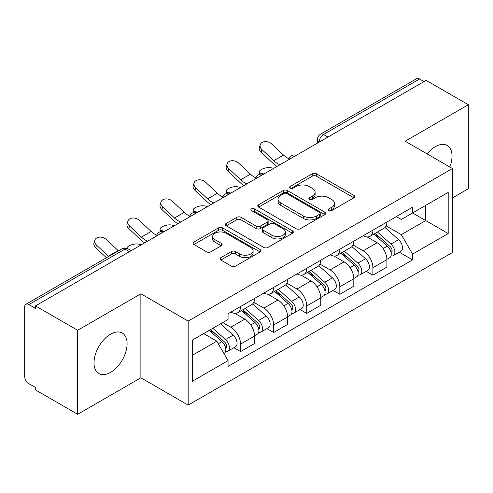 <?xml version="1.0" encoding="UTF-8"?>
<svg xmlns="http://www.w3.org/2000/svg" width="493" height="493" viewBox="0 0 493 493"><rect width="100%" height="100%" fill="white"/><g stroke="black" fill="none" stroke-linecap="round" stroke-linejoin="round"><path stroke-width="0.74" d="M328.849 210.56A2.058 1.189 0 0 0 331.764 210.56L353.888 197.792A2.946 1.701 0 0 0 354.75 196.59A2.946 1.701 0 0 0 353.888 195.388L316.414 173.752A2.946 1.701 0 0 0 312.248 173.752L290.13 186.52A2.058 1.189 0 0 0 289.527 187.365A2.058 1.189 0 0 0 290.13 188.203A2.058 1.189 0 0 0 293.045 188.203L295.905 186.551A9.422 5.441 0 0 1 309.228 186.551L312.352 188.357A9.422 5.441 0 0 1 315.113 192.202A9.422 5.441 0 0 1 312.352 196.048L309.493 197.699A2.058 1.189 0 0 0 308.889 198.543A2.058 1.189 0 0 0 309.493 199.382A2.058 1.189 0 0 0 312.408 199.382L315.267 197.73A9.422 5.441 0 0 1 328.591 197.73L331.715 199.536A9.422 5.441 0 0 1 334.476 203.381A9.422 5.441 0 0 1 331.715 207.226L328.849 208.878A2.058 1.189 0 0 0 328.246 209.716A2.058 1.189 0 0 0 328.849 210.56L328.849 208.878M110.549 372.406A23.393 13.508 120 0 0 125.832 351.792A23.393 13.508 120 0 0 122.246 333.04A23.393 13.508 120 0 0 110.549 334.199A23.393 13.508 120 0 0 95.266 354.818A23.393 13.508 120 0 0 98.853 373.565A23.393 13.508 120 0 0 110.549 372.406M449.801 166.998A23.393 13.508 120 0 0 447.176 145.447A23.393 13.508 120 0 0 435.473 146.606A23.393 13.508 120 0 0 427.197 153.952M220.858 257.648A2.946 1.701 0 0 0 219.995 258.85A2.946 1.701 0 0 0 220.858 260.051L231.371 266.121A2.946 1.701 0 0 0 235.531 266.121L260.101 251.935A2.946 1.701 0 0 0 260.963 250.734A2.946 1.701 0 0 0 260.101 249.532L222.626 227.895A2.946 1.701 0 0 0 218.461 227.895L193.897 242.081A2.946 1.701 0 0 0 193.034 243.283A2.946 1.701 0 0 0 193.897 244.485L206.598 251.818A2.946 1.701 0 0 0 210.757 251.818L221.271 245.748A2.946 1.701 0 0 0 222.133 244.546A2.946 1.701 0 0 0 221.271 243.345L214.973 239.709A7.876 4.548 0 0 1 212.668 236.492A7.876 4.548 0 0 1 217.53 232.289A7.876 4.548 0 0 1 226.114 233.275L250.783 247.523A7.876 4.548 0 0 1 253.088 250.734A7.876 4.548 0 0 1 248.225 254.936A7.876 4.548 0 0 1 239.647 253.95L235.531 251.578A2.946 1.701 0 0 0 231.371 251.578L220.858 257.648L220.858 260.051M188.172 321.097L140.875 293.791L77.672 330.279L35.465 305.913L426.143 80.359L468.35 104.726L405.147 141.22L452.445 168.526L188.172 321.097L188.172 405.098L452.445 252.527L452.445 168.526M296.114 228.74A2.946 1.701 0 0 0 300.28 228.74L324.844 214.56A2.946 1.701 0 0 0 325.707 213.352A2.946 1.701 0 0 0 324.844 212.15L287.37 190.52A2.946 1.701 0 0 0 283.21 190.52L258.64 204.7A2.946 1.701 0 0 0 257.777 205.901A2.946 1.701 0 0 0 258.64 207.103L296.114 228.74M252.28 211.004A2.058 1.189 0 0 1 254.376 211.294L254.376 208.847L292.472 230.841A2.946 1.701 0 0 1 293.335 232.043A2.946 1.701 0 0 1 292.472 233.244L267.909 247.431A2.946 1.701 0 0 1 263.743 247.431L226.269 225.794L226.269 223.391A2.946 1.701 0 0 0 225.406 224.592A2.946 1.701 0 0 0 226.269 225.794M226.269 223.391L236.782 217.321A2.946 1.701 0 0 1 240.948 217.321L256.144 226.096A2.946 1.701 0 0 0 260.31 226.096L267.28 222.072A2.946 1.701 0 0 0 268.143 220.864A2.946 1.701 0 0 0 267.28 219.662L251.461 210.529A2.058 1.189 0 0 1 250.857 209.691A2.058 1.189 0 0 1 252.126 208.588A2.058 1.189 0 0 1 254.376 208.847M77.672 330.279L77.672 414.286L35.465 389.92L35.465 387.467L28.89 383.671A5.996 3.463 -120 0 1 24.65 376.325L24.65 307.016A5.996 3.463 -120 0 1 25.895 304.267L121.968 248.799A5.996 3.463 60 0 1 124.969 249.094L28.89 304.569A5.996 3.463 -120 0 0 25.895 304.267M452.445 197.915L468.35 188.733L468.35 104.726M77.672 414.286L140.875 377.792L188.172 405.098M35.465 305.913L35.465 308.365L28.89 304.569M327.944 137.054L323.488 134.484A5.996 3.463 60 0 0 320.493 134.188L416.567 78.714A5.996 3.463 60 0 1 419.568 79.009L323.488 134.484A5.996 3.463 120 0 0 319.248 141.83L319.248 142.076M424.023 81.585L419.568 79.009M372.905 230.12A13.798 7.968 60 0 1 370.052 236.313L384.047 228.228A13.798 7.968 -120 0 0 386.906 222.035M353.043 244.978L363.15 250.814A13.798 7.968 60 0 1 372.905 267.711L386.906 259.626A13.798 7.968 -120 0 0 377.151 242.729L367.131 236.948M386.906 259.626L386.906 267.101L372.905 275.18L366.194 271.304M370.052 236.313A13.798 7.968 60 0 1 363.261 235.691M372.905 267.711L372.905 275.18M339.819 249.218A13.798 7.968 60 0 1 336.965 255.411L350.961 247.332A13.798 7.968 -120 0 0 353.82 241.139M333.108 290.408L339.819 294.284L353.82 286.199L353.82 278.73A13.798 7.968 -120 0 0 344.065 261.832L334.044 256.046M336.965 255.411A13.798 7.968 60 0 1 330.168 254.789M319.957 264.075L330.063 269.911A13.798 7.968 60 0 1 339.819 286.815L339.819 294.284M306.732 268.321A13.798 7.968 60 0 1 303.879 274.515L317.874 266.436A13.798 7.968 -120 0 0 320.733 260.242M300.021 309.512L306.732 313.388L320.733 305.303L320.733 297.834A13.798 7.968 -120 0 0 310.978 280.936L300.958 275.149M303.879 274.515A13.798 7.968 60 0 1 297.082 273.892M286.871 283.179L296.977 289.015A13.798 7.968 60 0 1 306.732 305.913L306.732 313.388M273.646 287.425A13.798 7.968 60 0 1 270.793 293.618L284.788 285.539A13.798 7.968 -120 0 0 287.647 279.34M266.935 328.615L273.646 332.485L287.647 324.406L287.647 316.937A13.798 7.968 -120 0 0 277.892 300.04L267.872 294.253M270.793 293.618A13.798 7.968 60 0 1 263.995 292.996M253.784 302.283L263.891 308.119A13.798 7.968 60 0 1 273.646 325.016L273.646 332.485M240.559 306.529A13.798 7.968 60 0 1 237.706 312.722L251.701 304.637A13.798 7.968 -120 0 0 254.561 298.444M233.848 347.713L240.559 351.589L254.561 343.51L254.561 336.041A13.798 7.968 -120 0 0 244.805 319.137L234.785 313.357M237.706 312.722A13.798 7.968 60 0 1 230.909 312.1M222.744 322.57L230.804 327.223A13.798 7.968 60 0 1 240.559 344.12L240.559 351.589M396.341 216.587L401.327 219.465L448.199 192.399L425.718 205.384L425.718 220.568L401.327 234.65L386.13 225.874M192.418 355.262L216.809 341.181L228.049 360.648L192.418 381.225L192.418 340.078L228.049 319.507L228.049 313.751L412.567 207.22L412.567 212.976L448.199 233.546L412.567 254.117L401.327 234.65M448.199 192.399L448.199 233.546M228.049 360.648L228.049 366.404L412.567 259.873L412.567 254.117M140.875 293.791L140.875 377.792M216.809 341.181L203.658 333.588M399.281 252.2L412.567 259.873M329.675 210.85L331.715 209.673A9.422 5.441 0 0 0 334.476 205.827L334.476 203.381M315.113 192.202L315.113 194.649A9.422 5.441 0 0 1 312.352 198.494L310.313 199.671M353.845 197.81L316.414 176.198A2.946 1.701 0 0 0 312.248 176.198L290.956 188.492M324.807 214.578L287.37 192.966A2.946 1.701 0 0 0 283.21 192.966L258.683 207.128M319.643 214.196A2.058 1.189 0 0 0 320.24 213.352A2.058 1.189 0 0 0 319.643 212.514L286.747 193.521A2.058 1.189 0 0 0 283.832 193.521L280.813 195.265A9.422 5.441 0 0 0 278.052 199.11A9.422 5.441 0 0 0 280.813 202.956L303.3 215.94A9.422 5.441 0 0 0 316.623 215.94L319.643 214.196L319.643 216.643A2.058 1.189 0 0 0 320.24 215.805L320.24 213.352M278.052 199.11L278.052 201.563A9.422 5.441 0 0 0 280.813 205.408L280.813 202.956M319.643 216.643L316.623 218.387A9.422 5.441 0 0 1 303.3 218.387L280.813 205.408M226.305 225.819L236.782 219.773L236.782 217.321M268.143 220.864L268.143 223.317A2.946 1.701 0 0 1 267.28 224.518L260.31 228.542A2.946 1.701 0 0 1 256.144 228.542L240.948 219.773A2.946 1.701 0 0 0 236.782 219.773M254.376 211.294L292.435 233.269M271.914 235.198A7.876 4.548 0 0 0 280.499 236.184A7.876 4.548 0 0 0 285.361 231.987A7.876 4.548 0 0 0 283.05 228.77L274.361 223.754A2.946 1.701 0 0 0 270.195 223.754L263.219 227.778A2.946 1.701 0 0 0 262.362 228.98A2.946 1.701 0 0 0 263.219 230.182L271.914 235.198L271.914 237.651A7.876 4.548 0 0 0 280.499 238.637A7.876 4.548 0 0 0 285.361 234.434L285.361 231.987M262.362 228.98L262.362 231.427A2.946 1.701 0 0 0 263.219 232.628L263.219 230.182M271.914 237.651L263.219 232.628M253.088 250.734L253.088 253.186A7.876 4.548 0 0 1 248.225 257.383A7.876 4.548 0 0 1 239.647 256.397L235.531 254.024A2.946 1.701 0 0 0 231.371 254.024L220.895 260.07M212.668 236.492L212.668 238.939A7.876 4.548 0 0 0 214.973 242.155L214.973 239.709M221.234 245.773L214.973 242.155M260.058 251.96L222.626 230.348A2.946 1.701 0 0 0 218.461 230.348L193.934 244.51M273.744 168.347L270.885 167.725A6.896 2.619 -13.1 0 0 263.219 168.649A6.896 2.619 -13.1 0 0 259.287 172.106A6.896 2.619 -13.1 0 0 261.124 173.357L263.989 173.98M373.867 234.107L387.344 246.143A7.5 4.332 60 0 1 389.698 257.734L386.9 259.349M374.224 234.428L380.565 238.094M375.222 233.325L390.228 246.71A3.599 2.077 60 0 1 391.356 252.274A3.599 2.077 60 0 1 391.029 252.404M377.472 232.024L390.955 244.06A7.5 4.332 60 0 1 393.309 255.651A7.5 4.332 60 0 1 391.041 255.892M384.99 227.513L398.59 239.647A7.5 4.332 60 0 1 400.945 251.245L393.309 255.651M289.034 158.808A18.598 10.735 60 0 1 283.524 155.048L271.705 143.974A6.896 4.985 17.7 0 0 265.043 141.614A6.896 4.985 17.7 0 0 260.255 144.689A6.896 4.985 17.7 0 0 261.943 149.607L261.124 152.171A6.896 4.985 -162.3 0 1 259.435 147.259L260.255 144.689M280.006 164.73A18.598 10.735 60 0 1 273.769 160.681L261.943 149.607M261.124 152.171L272.949 163.251A22.493 12.991 -120 0 0 277.054 166.437M240.658 187.451L237.799 186.829A6.896 2.619 -13.1 0 0 230.132 187.753A6.896 2.619 -13.1 0 0 226.201 191.21A6.896 2.619 -13.1 0 0 228.037 192.461L230.903 193.083M340.78 253.211L354.257 265.24A7.5 4.332 60 0 1 356.612 276.838L353.814 278.453M341.138 253.531L347.479 257.192M342.136 252.428L357.142 265.813A3.599 2.077 60 0 1 358.269 271.378A3.599 2.077 60 0 1 357.943 271.507M344.385 251.128L357.869 263.157A7.5 4.332 60 0 1 360.223 274.755A7.5 4.332 60 0 1 357.955 274.995M351.903 246.617L365.504 258.751A7.5 4.332 60 0 1 367.858 270.349L360.223 274.755M207.571 206.555L204.712 205.926A6.896 2.619 -13.1 0 0 197.046 206.857A6.896 2.619 -13.1 0 0 193.114 210.314A6.896 2.619 -13.1 0 0 194.951 211.559L197.816 212.187M307.694 272.315L321.171 284.344A7.5 4.332 60 0 1 323.525 295.942L320.727 297.556M308.051 272.635L314.392 276.296M309.049 271.526L324.055 284.917A3.599 2.077 60 0 1 325.183 290.482A3.599 2.077 60 0 1 324.856 290.611M311.299 270.232L324.782 282.261A7.5 4.332 60 0 1 327.136 293.859A7.5 4.332 60 0 1 324.869 294.099M318.817 265.721L332.418 277.855A7.5 4.332 60 0 1 334.772 289.453L327.136 293.859M255.947 177.905A18.598 10.735 60 0 1 250.438 174.152L238.618 163.078A6.896 4.985 17.7 0 0 231.956 160.712A6.896 4.985 17.7 0 0 227.168 163.793A6.896 4.985 17.7 0 0 228.857 168.711L228.037 171.274A6.896 4.985 -162.3 0 1 226.349 166.357L227.168 163.793M246.919 183.834A18.598 10.735 60 0 1 240.683 179.785L228.857 168.711M228.037 171.274L239.863 182.355A22.493 12.991 -120 0 0 243.967 185.541M222.861 197.009A18.598 10.735 60 0 1 217.351 193.256L205.532 182.176A6.896 4.985 17.7 0 0 198.864 179.816A6.896 4.985 17.7 0 0 194.082 182.897A6.896 4.985 17.7 0 0 195.77 187.808L194.951 190.378A6.896 4.985 -162.3 0 1 193.262 185.46L194.082 182.897M213.833 202.937A18.598 10.735 60 0 1 207.596 198.889L195.77 187.808M194.951 190.378L206.777 201.452A22.493 12.991 -120 0 0 210.881 204.638M174.485 225.652L171.619 225.03A6.896 2.619 -13.1 0 0 163.959 225.96A6.896 2.619 -13.1 0 0 160.028 229.418A6.896 2.619 -13.1 0 0 161.864 230.662L164.73 231.285M274.607 291.418L288.085 303.448A7.5 4.332 60 0 1 290.439 315.039L287.641 316.66M274.965 291.733L281.306 295.399M275.963 290.63L290.969 304.015A3.599 2.077 60 0 1 292.096 309.586A3.599 2.077 60 0 1 291.77 309.715M278.212 289.336L291.696 301.365A7.5 4.332 60 0 1 294.044 312.963A7.5 4.332 60 0 1 291.782 313.203M285.73 284.818L299.331 296.959A7.5 4.332 60 0 1 301.679 308.55L294.044 312.963M141.399 244.756L138.533 244.134A6.896 2.619 -13.1 0 0 131.107 244.972A6.896 2.619 -13.1 0 0 126.911 248.318M241.521 310.516L254.998 322.551A7.5 4.332 60 0 1 257.352 334.143L254.554 335.758M241.878 310.836L248.219 314.503M242.876 309.733L257.882 323.118A3.599 2.077 60 0 1 259.01 328.683A3.599 2.077 60 0 1 258.683 328.819M245.126 308.439L258.603 320.468A7.5 4.332 60 0 1 260.957 332.06A7.5 4.332 60 0 1 258.696 332.3M252.644 303.922L266.238 316.056A7.5 4.332 60 0 1 268.593 327.654L260.957 332.06M130.164 250.068L131.637 250.389M209.254 330.359L221.912 341.649A7.5 4.332 60 0 1 224.266 353.247L223.896 353.463M209.383 330.285L215.133 333.601M210.616 329.57L224.796 342.222A3.599 2.077 60 0 1 225.923 347.787A3.599 2.077 60 0 1 225.597 347.916M212.859 328.276L225.517 339.572A7.5 4.332 60 0 1 227.871 351.164A7.5 4.332 60 0 1 225.609 351.404M220.494 323.864L233.152 335.16A7.5 4.332 60 0 1 235.506 346.758L227.871 351.164M189.774 216.113A18.598 10.735 60 0 1 184.265 212.36L172.445 201.28A6.896 4.985 17.7 0 0 165.777 198.919A6.896 4.985 17.7 0 0 160.995 202.001A6.896 4.985 17.7 0 0 162.684 206.912L161.864 209.482A6.896 4.985 -162.3 0 1 160.17 204.564L160.995 202.001M180.746 222.041A18.598 10.735 60 0 1 174.51 217.992L162.684 206.912M161.864 209.482L173.69 220.556A22.493 12.991 -120 0 0 177.794 223.742M156.688 235.216A18.598 10.735 60 0 1 151.178 231.457L139.353 220.383A6.896 4.985 17.7 0 0 132.691 218.023A6.896 4.985 17.7 0 0 127.903 221.098A6.896 4.985 17.7 0 0 129.597 226.016L128.778 228.579A6.896 4.985 -162.3 0 1 127.083 223.668L127.903 221.098M147.66 241.139A18.598 10.735 60 0 1 141.423 237.09L129.597 226.016M128.778 228.579L140.604 239.66A22.493 12.991 -120 0 0 144.708 242.846M118.412 250.857A18.598 10.735 60 0 1 118.092 250.561L106.266 239.487A6.896 4.985 17.7 0 0 99.604 237.127A6.896 4.985 17.7 0 0 94.816 240.202A6.896 4.985 17.7 0 0 96.511 245.12L95.691 247.683A6.896 4.985 -162.3 0 1 93.997 242.772L94.816 240.202M108.651 256.489A18.598 10.735 60 0 1 108.337 256.194L96.511 245.12M95.691 247.683L106.451 257.759M319.458 141.953L319.248 141.83A5.996 3.463 0 0 1 317.492 139.383L317.492 143.087M273.646 325.016L287.647 316.937M306.732 305.913L320.733 297.834M339.819 286.815L353.82 278.73M240.559 344.12L254.561 336.041M230.804 327.223L244.805 319.137M263.891 308.119L277.892 300.04M296.977 289.015L310.978 280.936M330.063 269.911L344.065 261.832M363.15 250.814L377.151 242.729M295.973 155.517A5.996 3.463 120 0 0 293.323 157.045M262.886 174.614A5.996 3.463 120 0 0 260.236 176.149M229.793 193.718A5.996 3.463 120 0 0 227.15 195.246M196.707 212.822A5.996 3.463 120 0 0 194.063 214.35M163.621 231.926A5.996 3.463 120 0 0 160.977 233.454M129.425 251.67L124.969 249.094A5.996 3.463 120 0 1 127.97 248.799A5.996 5.996 0 0 0 121.968 248.799M331.715 209.673L331.715 207.226M309.493 199.382L309.493 197.699M312.352 198.494L312.352 196.048M290.13 188.203L290.13 186.52M312.248 176.198L312.248 173.752M316.414 176.198L316.414 173.752M353.888 197.792L353.888 195.388M258.64 207.103L258.64 204.7M283.21 192.966L283.21 190.52M287.37 192.966L287.37 190.52M324.844 214.56L324.844 212.15M303.3 218.387L303.3 215.94M316.623 218.387L316.623 215.94M240.948 219.773L240.948 217.321M256.144 228.542L256.144 226.096M260.31 228.542L260.31 226.096M267.28 224.518L267.28 222.072M292.472 233.244L292.472 230.841M231.371 254.024L231.371 251.578M235.531 254.024L235.531 251.578M239.647 256.397L239.647 253.95M221.271 245.748L221.271 243.345M193.897 244.485L193.897 242.081M218.461 230.348L218.461 227.895M222.626 230.348L222.626 227.895M260.101 251.935L260.101 249.532M261.124 173.357L261.284 174.041M387.344 246.143L383.141 248.564M392.101 250.629L390.752 251.412M398.59 239.647L390.955 244.06M273.769 160.681L283.524 155.048M228.037 192.461L228.197 193.145M354.257 265.24L350.055 267.668M359.015 269.733L357.665 270.509M365.504 258.751L357.869 263.157M194.951 211.559L195.111 212.249M321.171 284.344L316.968 286.772M325.928 288.836L324.579 289.613M332.418 277.855L324.782 282.261M240.683 179.785L250.438 174.152M207.596 198.889L217.351 193.256M161.864 230.662L162.024 231.346M288.085 303.448L283.882 305.876M292.842 307.934L291.492 308.717M299.331 296.959L291.696 301.365M254.998 322.551L250.795 324.973M259.756 327.038L258.406 327.82M266.238 316.056L258.603 320.468M221.912 341.649L218.288 343.744M226.669 346.141L225.319 346.918M233.152 335.16L225.517 339.572M174.51 217.992L184.265 212.36M141.423 237.09L151.178 231.457M108.337 256.194L118.092 250.561M296.478 155.221A5.996 5.996 0 0 0 288.781 159.664M263.391 174.325A5.996 5.996 0 0 0 255.694 178.768M230.305 193.422A5.996 5.996 0 0 0 222.608 197.872M197.218 212.526A5.996 5.996 0 0 0 189.522 216.969M164.132 231.63A5.996 5.996 0 0 0 156.435 236.073M131.181 250.654L127.97 248.799M320.493 134.188A5.996 5.996 0 0 0 317.492 139.383M259.799 174.3L259.287 172.106M226.712 193.404L226.201 191.21M193.626 212.508L193.114 210.314M160.539 231.605L160.028 229.418"/></g></svg>
